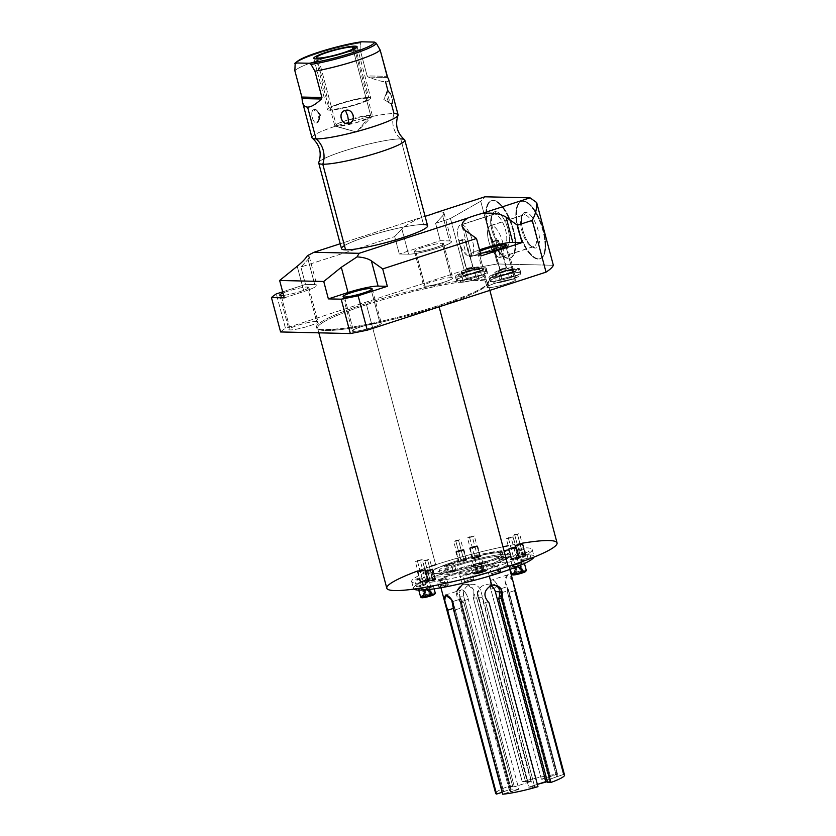 <?xml version="1.0" encoding="UTF-8"?>
<svg xmlns="http://www.w3.org/2000/svg" width="836" height="836" viewBox="0 0 836 836"><rect width="100%" height="100%" fill="white"/><g stroke="black" fill="none" stroke-linecap="round" stroke-linejoin="round"><path stroke-width="0.63" stroke-dasharray="4.18 3.13" d="M425.096 216.305A23.377 2.926 165.1 0 1 422.65 216.994L340.21 243.757L422.65 216.994A23.377 2.926 -14.9 0 0 425.096 216.305M344.453 245.606A44.548 5.57 165.1 0 1 383.128 231.823A44.548 5.57 165.1 0 1 423.538 224.56L400.747 138.922A44.548 5.57 -14.9 0 0 351.684 148.609A44.548 5.57 -14.9 0 0 318.725 163.03M553.348 265.273L497.43 263.977L480.731 201.236L484.901 196.794L480.731 201.236L450.458 218.489L464.231 270.258L285.463 328.276L276.319 293.906L285.463 328.276L464.231 270.258A142.548 17.838 165.1 0 1 497.43 263.977L480.731 201.236L450.458 218.489L464.231 270.258A142.548 17.838 165.1 0 1 497.43 263.977L553.348 265.273M508.79 258.199A30.148 11.819 -108 0 0 513.503 229.576A30.148 11.819 -108 0 0 493.407 200.389A30.148 11.819 -108 0 0 488.694 229.012A30.148 11.819 -108 0 0 508.79 258.199L508.163 258.397A30.148 11.819 72 0 1 488.067 229.21A30.148 11.819 72 0 1 492.78 200.588A30.148 11.819 72 0 1 512.876 229.775A30.148 11.819 72 0 1 508.163 258.397A30.148 11.819 -108 0 0 509.782 258.167A30.148 11.819 -108 0 0 512.322 227.81A30.148 11.819 -108 0 0 492.78 200.588L493.407 200.389A30.148 11.819 72 0 1 512.949 227.611A30.148 11.819 72 0 1 510.399 257.969A30.148 11.819 72 0 1 508.79 258.199A30.148 11.819 72 0 1 489.248 230.976A30.148 11.819 72 0 1 491.787 200.619A30.148 11.819 72 0 1 493.407 200.389L492.78 200.588A30.148 11.819 -108 0 0 491.171 200.818A30.148 11.819 -108 0 0 488.621 231.175A30.148 11.819 -108 0 0 508.163 258.397L508.79 258.199M538.75 258.888A30.148 11.819 -108 0 0 543.463 230.266A30.148 11.819 -108 0 0 523.367 201.079A30.148 11.819 -108 0 0 518.665 229.691A30.148 11.819 -108 0 0 538.75 258.888L538.133 259.087A30.148 11.819 72 0 1 518.038 229.9A30.148 11.819 72 0 1 522.751 201.277A30.148 11.819 72 0 1 542.846 230.464A30.148 11.819 72 0 1 538.133 259.087A30.148 11.819 -108 0 0 539.742 258.857A30.148 11.819 -108 0 0 542.292 228.5A30.148 11.819 -108 0 0 522.751 201.277L523.367 201.079A30.148 11.819 72 0 1 542.909 228.301A30.148 11.819 72 0 1 540.37 258.658A30.148 11.819 72 0 1 538.75 258.888A30.148 11.819 72 0 1 519.208 231.666A30.148 11.819 72 0 1 521.758 201.309A30.148 11.819 72 0 1 523.367 201.079L522.751 201.277A30.148 11.819 -108 0 0 521.131 201.507A30.148 11.819 -108 0 0 518.592 231.865A30.148 11.819 -108 0 0 538.133 259.087L538.75 258.888M435.598 223.316L450.458 218.489L435.598 223.316L442.756 215.688L449.465 240.914L440.227 240.705L435.598 223.316L440.227 240.705L399.315 253.987L440.227 240.705L449.465 240.914A23.377 2.926 165.1 0 1 451.597 241.552A23.377 2.926 165.1 0 1 434.302 249.118A23.377 2.926 165.1 0 1 408.553 254.196A23.377 2.926 -14.9 0 0 438.628 247.78A23.377 2.926 -14.9 0 0 449.465 240.914L442.756 215.688L435.598 223.316M282.672 291.837L305.516 284.428L300.887 267.029L394.686 236.588L399.315 253.987L408.553 254.196L401.844 228.97C405.753 225.177 412.691 221.185 422.65 216.994C412.691 221.185 405.753 225.177 401.844 228.97L394.686 236.588L399.315 253.987L408.553 254.196L401.844 228.97L394.686 236.588L300.887 267.029L308.045 259.411L314.754 284.637L305.516 284.428L282.672 291.837M280.593 331.955A142.548 17.838 165.1 0 1 285.463 328.276A142.548 17.838 165.1 0 0 280.593 331.955M386.796 588.21A88.093 11.025 165.1 0 1 435.681 564.728L366.502 304.712A88.093 11.025 -14.9 0 0 317.607 328.193A88.093 11.025 -14.9 0 0 438.984 306.373L438.984 306.373A88.093 11.025 -14.9 0 0 487.869 282.892A88.093 11.025 -14.9 0 0 366.502 304.712L435.681 564.728A88.093 11.025 165.1 0 1 557.058 542.909M365.792 303.677A89.159 11.161 -14.9 0 0 324.452 329.844A89.159 11.161 -14.9 0 0 439.151 305.359A89.159 11.161 -14.9 0 0 480.491 279.193A89.159 11.161 -14.9 0 0 365.792 303.677L366.502 304.712A88.093 11.025 -14.9 0 0 317.607 328.193A88.093 11.025 -14.9 0 0 438.984 306.373L439.151 305.359A89.159 11.161 165.1 0 1 324.452 329.844A89.159 11.161 165.1 0 1 365.792 303.677A89.159 11.161 165.1 0 1 480.491 279.193A89.159 11.161 165.1 0 1 439.151 305.359L438.984 306.373A88.093 11.025 -14.9 0 0 487.869 282.892A88.093 11.025 -14.9 0 0 366.502 304.712L365.792 303.677M379.941 322.832A15.038 1.881 -14.9 0 0 360.598 326.96A15.038 1.881 -14.9 0 0 353.618 331.38A15.038 1.881 -14.9 0 0 372.971 327.252A15.038 1.881 -14.9 0 0 379.941 322.832L371.174 289.904L379.941 322.832A15.038 1.881 165.1 0 1 381.31 323.239A15.038 1.881 165.1 0 1 370.191 328.109A15.038 1.881 165.1 0 1 353.618 331.38A15.038 1.881 165.1 0 1 352.249 330.972A15.038 1.881 165.1 0 1 363.378 326.103A15.038 1.881 165.1 0 1 379.941 322.832M316.604 321.379A15.038 1.881 -14.9 0 0 297.261 325.507A15.038 1.881 -14.9 0 0 290.291 329.917A15.038 1.881 -14.9 0 0 309.633 325.789A15.038 1.881 -14.9 0 0 316.604 321.379L307.46 287.009A15.038 1.881 -14.9 0 0 282.976 293.018A15.038 1.881 165.1 0 1 307.46 287.009L316.604 321.379A15.038 1.881 165.1 0 1 317.983 321.787A15.038 1.881 165.1 0 1 306.854 326.646A15.038 1.881 165.1 0 1 290.291 329.917A15.038 1.881 165.1 0 1 288.911 329.52A15.038 1.881 165.1 0 1 300.04 324.65A15.038 1.881 165.1 0 1 316.604 321.379M514.652 279.12A15.038 1.881 -14.9 0 0 495.299 283.247A15.038 1.881 -14.9 0 0 488.328 287.657A15.038 1.881 -14.9 0 0 507.682 283.529A15.038 1.881 -14.9 0 0 514.652 279.12L505.885 246.181L514.652 279.12A15.038 1.881 165.1 0 1 516.021 279.517A15.038 1.881 165.1 0 1 504.892 284.386A15.038 1.881 165.1 0 1 488.328 287.657A15.038 1.881 165.1 0 1 486.96 287.25A15.038 1.881 165.1 0 1 498.089 282.39A15.038 1.881 165.1 0 1 514.652 279.12M451.315 277.656A15.038 1.881 -14.9 0 0 431.972 281.784A15.038 1.881 -14.9 0 0 424.991 286.205A15.038 1.881 -14.9 0 0 444.344 282.077A15.038 1.881 -14.9 0 0 451.315 277.656L442.171 243.286A15.038 1.881 -14.9 0 0 425.608 246.557A15.038 1.881 -14.9 0 0 414.478 251.427A15.038 1.881 -14.9 0 0 415.847 251.824L424.991 286.205A15.038 1.881 165.1 0 1 423.622 285.797A15.038 1.881 165.1 0 1 434.751 280.927A15.038 1.881 165.1 0 1 451.315 277.656A15.038 1.881 165.1 0 1 452.684 278.064A15.038 1.881 165.1 0 1 441.565 282.934A15.038 1.881 165.1 0 1 424.991 286.205L415.847 251.824A15.038 1.881 -14.9 0 0 432.411 248.564A15.038 1.881 -14.9 0 0 443.54 243.694A15.038 1.881 -14.9 0 0 442.171 243.286L451.315 277.656M519.365 272.411A15.999 2.006 -14.9 0 0 498.778 276.8A15.999 2.006 -14.9 0 0 491.369 281.492A15.999 2.006 -14.9 0 0 511.945 277.103A15.999 2.006 -14.9 0 0 519.365 272.411L518.33 268.513A15.999 2.006 -14.9 0 0 497.744 272.902A15.999 2.006 -14.9 0 0 490.324 277.604A15.999 2.006 -14.9 0 0 510.911 273.205A15.999 2.006 -14.9 0 0 518.33 268.513A15.999 2.006 -14.9 0 0 500.712 271.993A15.999 2.006 -14.9 0 0 488.872 277.176A15.999 2.006 -14.9 0 0 490.324 277.604L491.369 281.492A15.999 2.006 165.1 0 1 489.906 281.063A15.999 2.006 165.1 0 1 501.746 275.89A15.999 2.006 165.1 0 1 519.365 272.411A15.999 2.006 165.1 0 1 520.828 272.839A15.999 2.006 165.1 0 1 508.988 278.022A15.999 2.006 165.1 0 1 491.369 281.492L490.324 277.604A15.999 2.006 -14.9 0 0 507.954 274.124A15.999 2.006 -14.9 0 0 519.793 268.941A15.999 2.006 -14.9 0 0 518.33 268.513L519.365 272.411M485.82 271.637A15.999 2.006 -14.9 0 0 465.234 276.026A15.999 2.006 -14.9 0 0 457.825 280.729A15.999 2.006 -14.9 0 0 478.401 276.329A15.999 2.006 -14.9 0 0 485.82 271.637L484.786 267.739A15.999 2.006 -14.9 0 0 464.199 272.139A15.999 2.006 -14.9 0 0 456.78 276.831A15.999 2.006 -14.9 0 0 477.366 272.442A15.999 2.006 -14.9 0 0 484.786 267.739A15.999 2.006 -14.9 0 0 467.157 271.219A15.999 2.006 -14.9 0 0 455.327 276.402A15.999 2.006 -14.9 0 0 456.78 276.831L457.825 280.729A15.999 2.006 165.1 0 1 456.362 280.29A15.999 2.006 165.1 0 1 468.202 275.117A15.999 2.006 165.1 0 1 485.82 271.637A15.999 2.006 165.1 0 1 487.284 272.066A15.999 2.006 165.1 0 1 475.444 277.249A15.999 2.006 165.1 0 1 457.825 280.729L456.78 276.831A15.999 2.006 -14.9 0 0 474.409 273.351A15.999 2.006 -14.9 0 0 486.249 268.168A15.999 2.006 -14.9 0 0 484.786 267.739L485.82 271.637M344.474 297.01L353.618 331.38L344.474 297.01M281.136 295.547L290.291 329.917L281.136 295.547M283.613 295.39A15.038 1.881 -14.9 0 0 299.821 291.639A15.038 1.881 -14.9 0 0 308.829 287.406A15.038 1.881 -14.9 0 0 307.46 287.009A15.038 1.881 165.1 0 1 302.423 290.771A15.038 1.881 165.1 0 1 283.613 295.39M479.906 251.26A15.038 1.881 -14.9 0 0 477.816 252.88A15.038 1.881 -14.9 0 0 479.185 253.287L488.328 287.657L479.185 253.287A15.038 1.881 -14.9 0 0 480.428 253.245A15.038 1.881 165.1 0 1 479.185 253.287A15.038 1.881 165.1 0 1 479.906 251.26M479.53 249.88A23.377 2.926 -14.9 0 0 471.891 255.649L481.128 255.868L471.891 255.649A23.377 2.926 165.1 0 1 469.759 255.022A23.377 2.926 165.1 0 1 479.53 249.88M284.271 297.877L303.917 291.503A23.377 2.926 -14.9 0 0 314.754 284.637A23.377 2.926 165.1 0 1 316.896 285.264A23.377 2.926 165.1 0 1 303.917 291.503L297.208 266.266L303.917 291.503L284.271 297.877M415.847 251.824A15.038 1.881 165.1 0 1 422.817 247.414A15.038 1.881 165.1 0 1 442.171 243.286A15.038 1.881 165.1 0 1 435.201 247.696A15.038 1.881 165.1 0 1 415.847 251.824M465.182 230.422L471.891 255.649L465.182 230.422M307.314 255.743L309.32 256.798L308.045 259.411L314.754 284.637L305.516 284.428L300.887 267.029L308.045 259.411C309.999 257.258 309.748 256.035 307.314 255.743M436.016 212.657C440.823 211.644 443.498 211.78 444.02 213.055L442.756 215.688C445.651 212.229 443.404 211.215 436.016 212.657M496.344 275.65A9.123 1.139 165.1 0 1 500.576 272.975A9.123 1.139 165.1 0 1 512.311 270.467A9.123 1.139 165.1 0 1 508.079 273.142A9.123 1.139 165.1 0 1 496.344 275.65A9.123 1.139 165.1 0 1 495.518 275.399A9.123 1.139 165.1 0 1 502.269 272.452A9.123 1.139 165.1 0 1 512.311 270.467L511.59 267.729A9.123 1.139 -14.9 0 0 499.844 270.237A9.123 1.139 -14.9 0 0 495.623 272.912A9.123 1.139 -14.9 0 0 507.358 270.415A9.123 1.139 -14.9 0 0 511.59 267.729A9.123 1.139 -14.9 0 0 501.537 269.714A9.123 1.139 -14.9 0 0 494.787 272.672A9.123 1.139 -14.9 0 0 495.623 272.912L496.344 275.65L495.623 272.912A9.123 1.139 -14.9 0 0 505.665 270.927A9.123 1.139 -14.9 0 0 512.416 267.98A9.123 1.139 -14.9 0 0 511.59 267.729L512.311 270.467A9.123 1.139 165.1 0 1 513.147 270.707A9.123 1.139 165.1 0 1 506.397 273.665A9.123 1.139 165.1 0 1 496.344 275.65M498.987 271.825A5.277 0.658 165.1 0 1 501.433 270.279A5.277 0.658 165.1 0 1 508.215 268.826A5.277 0.658 165.1 0 1 505.77 270.373A5.277 0.658 165.1 0 1 498.987 271.825A5.277 0.658 165.1 0 1 498.528 271.585A5.277 0.658 165.1 0 1 502.729 269.882A5.277 0.658 165.1 0 1 508.215 268.826L506.208 267.625L503.22 256.412L500.388 257.436L495.832 240.329L492.697 241.792L498.402 240.392L495.832 240.329L492.373 241.698L499.771 269.516L506.522 267.719L500.095 269.61L492.697 241.792L498.402 240.392L506.208 267.625L499.782 269.453L498.987 271.825L500.095 269.61L506.208 267.625L508.215 268.826A5.277 0.658 165.1 0 1 508.633 268.899A5.277 0.658 165.1 0 1 505.111 270.582A5.277 0.658 165.1 0 1 498.987 271.825M502.52 255.847L503.22 256.412L498.402 240.392L495.832 240.329L500.388 257.436A16.678 6.542 72 0 1 499.897 257.467A16.678 6.542 72 0 1 488.778 241.322A16.678 6.542 72 0 1 491.39 225.49A16.678 6.542 72 0 1 501.339 237.957A16.678 6.542 72 0 1 502.52 255.847A16.678 6.542 -108 0 0 501.339 237.957A16.678 6.542 -108 0 0 491.39 225.49L524.444 214.758A16.678 6.542 72 0 1 535.249 229.816A16.678 6.542 72 0 1 533.838 246.61A16.678 6.542 72 0 1 532.95 246.745L499.897 257.467A16.678 6.542 -108 0 0 500.388 257.436L503.22 256.412M462.799 274.877A9.123 1.139 165.1 0 1 467.031 272.202A9.123 1.139 165.1 0 1 478.767 269.694A9.123 1.139 165.1 0 1 474.534 272.369A9.123 1.139 165.1 0 1 462.799 274.877A9.123 1.139 165.1 0 1 461.974 274.636A9.123 1.139 165.1 0 1 468.724 271.679A9.123 1.139 165.1 0 1 478.767 269.694L478.046 266.966A9.123 1.139 -14.9 0 0 466.3 269.464A9.123 1.139 -14.9 0 0 462.078 272.139A9.123 1.139 -14.9 0 0 473.813 269.641A9.123 1.139 -14.9 0 0 478.046 266.966A9.123 1.139 -14.9 0 0 467.993 268.941A9.123 1.139 -14.9 0 0 461.242 271.899A9.123 1.139 -14.9 0 0 462.078 272.139L462.799 274.877L462.078 272.139A9.123 1.139 -14.9 0 0 472.121 270.164A9.123 1.139 -14.9 0 0 478.871 267.206A9.123 1.139 -14.9 0 0 478.046 266.966L478.767 269.694A9.123 1.139 165.1 0 1 479.603 269.944A9.123 1.139 165.1 0 1 472.852 272.891A9.123 1.139 165.1 0 1 462.799 274.877M465.443 271.052A5.277 0.658 165.1 0 1 467.888 269.505A5.277 0.658 165.1 0 1 474.67 268.053A5.277 0.658 165.1 0 1 472.225 269.6A5.277 0.658 165.1 0 1 465.443 271.052L466.227 268.743L472.664 266.851L469.675 255.638L466.404 255.011L462.287 239.556L459.152 241.019L464.858 239.618L462.287 239.556L458.828 240.925L466.551 268.837L459.152 241.019L464.858 239.618L472.977 266.945L466.551 268.837L472.664 266.851L474.67 268.053A5.277 0.658 165.1 0 1 475.088 268.126A5.277 0.658 165.1 0 1 471.567 269.809A5.277 0.658 165.1 0 1 465.443 271.052A5.277 0.658 165.1 0 1 464.983 270.822A5.277 0.658 165.1 0 1 469.184 269.108A5.277 0.658 165.1 0 1 474.67 268.053L472.664 266.851L466.237 268.68L465.443 271.052M469.414 256.725L469.675 255.638L469.414 256.725L464.858 239.618L462.287 239.556L466.404 255.011A16.678 6.542 72 0 1 458.013 236.954A16.678 6.542 72 0 1 461.42 224.8A16.678 6.542 72 0 1 472.539 240.946A16.678 6.542 72 0 1 469.926 256.777A16.678 6.542 72 0 1 469.414 256.725A16.678 6.542 -108 0 0 469.926 256.777A16.678 6.542 -108 0 0 470.825 256.652A16.678 6.542 -108 0 0 472.225 239.859A16.678 6.542 -108 0 0 461.42 224.8L494.473 214.068A16.678 6.542 72 0 1 505.278 229.127A16.678 6.542 72 0 1 503.878 245.92A16.678 6.542 72 0 1 502.979 246.056L469.926 256.777L502.979 246.056A16.678 6.542 -108 0 0 505.592 230.224A16.678 6.542 -108 0 0 494.473 214.068L495.706 211.592A18.674 7.325 72 0 1 508.152 229.67A18.674 7.325 72 0 1 505.237 247.393L502.979 246.056A16.678 6.542 72 0 1 492.174 230.997A16.678 6.542 72 0 1 493.574 214.194A16.678 6.542 72 0 1 494.473 214.068L461.42 224.8A16.678 6.542 -108 0 0 460.521 224.926A16.678 6.542 -108 0 0 458.212 238.02A16.678 6.542 -108 0 0 466.404 255.011L469.675 255.638M495.706 211.592A18.674 7.325 -108 0 0 492.791 229.315A18.674 7.325 -108 0 0 505.237 247.393A18.674 7.325 -108 0 0 508.152 229.67A18.674 7.325 -108 0 0 495.706 211.592L494.473 214.068A16.678 6.542 -108 0 0 491.422 216.566A16.678 6.542 -108 0 0 492.508 232.084A16.678 6.542 -108 0 0 500.733 245.272A16.678 6.542 -108 0 0 502.979 246.056L505.237 247.393A18.674 7.325 72 0 1 502.718 246.526A18.674 7.325 72 0 1 493.512 231.75A18.674 7.325 72 0 1 492.289 214.392A18.674 7.325 72 0 1 495.706 211.592M524.444 214.758L525.677 212.281A18.674 7.325 72 0 1 538.123 230.36A18.674 7.325 72 0 1 535.207 248.083L532.95 246.745A16.678 6.542 -108 0 0 535.552 230.914A16.678 6.542 -108 0 0 524.444 214.758L491.39 225.49A16.678 6.542 -108 0 0 490.492 225.615A16.678 6.542 -108 0 0 489.081 242.409A16.678 6.542 -108 0 0 499.897 257.467L532.95 246.745A16.678 6.542 72 0 1 522.134 231.687A16.678 6.542 72 0 1 523.545 214.883A16.678 6.542 72 0 1 524.444 214.758A16.678 6.542 -108 0 0 521.382 217.255A16.678 6.542 -108 0 0 522.479 232.774A16.678 6.542 -108 0 0 530.703 245.962A16.678 6.542 -108 0 0 532.95 246.745L535.207 248.083A18.674 7.325 -108 0 0 538.123 230.36A18.674 7.325 -108 0 0 525.677 212.281A18.674 7.325 -108 0 0 522.761 230.004A18.674 7.325 -108 0 0 535.207 248.083A18.674 7.325 72 0 1 532.689 247.216A18.674 7.325 72 0 1 523.472 232.439A18.674 7.325 72 0 1 522.26 215.082A18.674 7.325 72 0 1 525.677 212.281L524.444 214.758M341.506 248.658A44.548 5.57 165.1 0 1 374.476 234.247A44.548 5.57 165.1 0 1 423.538 224.56A44.548 5.57 165.1 0 1 427.604 225.751M312.309 138.149A44.548 5.57 165.1 0 1 343.011 123.853A44.548 5.57 165.1 0 1 394.007 113.591A22.238 20.263 91.3 0 0 400.747 138.922A44.548 5.57 -14.9 0 0 353.649 148.035A44.548 5.57 -14.9 0 0 318.777 162.477M390.537 93.789L392.512 100.487L391.467 104.051C387.925 104.761 384.09 90.497 388.019 91.061C390.736 90.633 394.55 104.897 391.467 104.051L394.007 113.591A44.548 5.57 165.1 0 1 398.082 114.793M388.719 79.608C389.053 81.113 387.998 81.844 385.553 81.803C382.01 81.677 376.273 80.099 368.321 77.058L367.098 75.877L360.097 49.575A44.548 5.57 -14.9 0 0 294.857 70.746A44.548 5.57 165.1 0 1 360.097 49.575L367.098 75.877L387.162 76.348L367.098 75.877L368.321 77.058C376.273 80.099 382.01 81.677 385.553 81.803L388.019 91.061L383.818 99.484L388.019 91.061L386.713 92.242L383.818 99.484L391.467 104.051L383.818 99.484L390.516 103.706L386.713 92.242M311.985 137.7A44.548 5.57 165.1 0 1 344.944 123.279A44.548 5.57 165.1 0 1 394.007 113.591A22.238 20.263 -88.7 0 0 400.747 138.922L423.538 224.56M313.678 109.673C318.37 107.008 322.153 121.126 317.137 122.662C313.207 125.201 309.435 111.083 313.678 109.673L317.722 111.355L319.133 120.05L317.137 122.662L320.784 115.263L313.678 109.673L320.784 115.263L317.137 122.662C313.03 124.804 309.498 111.522 313.678 109.673M404.499 139.664A44.548 5.57 -14.9 0 0 400.747 138.922M361.716 41.8L360.379 42.887L360.097 49.575L360.379 42.887L361.716 41.8M387.653 77.508L368.321 77.058L387.653 77.508C389.66 80.413 388.97 81.844 385.553 81.803M295.15 64.058A41.988 5.256 165.1 0 1 318.443 53.253A41.988 5.256 165.1 0 1 360.379 42.887A41.988 5.256 -14.9 0 0 318.443 53.253A41.988 5.256 -14.9 0 0 295.15 64.058M335.351 126.246L336.574 126.393A19.458 2.435 165.1 0 1 334.797 125.87A19.458 2.435 165.1 0 1 349.197 119.569A19.458 2.435 165.1 0 1 370.63 115.337L352.938 48.864L370.63 115.337L347.295 120.144L337.023 124.01L335.351 126.246L356.585 132.078L336.574 126.393L356.052 122.725L372.114 116.465L370.63 115.337L356.585 132.078L370.63 115.337A19.458 2.435 165.1 0 1 372.407 115.859A19.458 2.435 165.1 0 1 358.007 122.16A19.458 2.435 165.1 0 1 336.574 126.393L318.391 58.06L336.574 126.393L356.585 132.078L372.114 116.465M391.467 104.051L390.516 103.706M446.267 564.969A62.366 7.806 -14.9 0 0 411.657 581.595A62.366 7.806 -14.9 0 0 497.587 566.15L498.465 569.452L497.587 566.15A62.366 7.806 -14.9 0 0 532.198 549.524A62.366 7.806 -14.9 0 0 446.267 564.969L448.086 571.803L446.267 564.969A62.366 7.806 165.1 0 1 526.492 547.852A62.366 7.806 165.1 0 1 497.587 566.15A62.366 7.806 165.1 0 1 417.352 583.267A62.366 7.806 165.1 0 1 446.267 564.969M413.945 589.077A62.366 7.806 165.1 0 1 413.475 588.429A62.366 7.806 165.1 0 1 448.086 571.803A62.366 7.806 -14.9 0 0 413.945 589.077M533.922 557.152A62.366 7.806 -14.9 0 0 448.086 571.803A62.366 7.806 165.1 0 1 534.016 556.358A62.366 7.806 165.1 0 1 533.922 557.152M488.402 572.733A35.634 4.462 165.1 0 1 442.557 582.514A35.634 4.462 165.1 0 1 459.079 572.054A35.634 4.462 165.1 0 1 504.923 562.273A35.634 4.462 165.1 0 1 488.402 572.733L489.311 576.119L488.402 572.733A35.634 4.462 -14.9 0 0 508.183 563.224A35.634 4.462 -14.9 0 0 459.079 572.054A35.634 4.462 -14.9 0 0 439.308 581.553A35.634 4.462 -14.9 0 0 488.402 572.733M441.648 586.015A4.849 0.606 165.1 0 1 447.887 584.688A4.849 0.606 165.1 0 1 445.64 586.109A4.849 0.606 165.1 0 1 439.402 587.436A4.849 0.606 165.1 0 1 441.648 586.015A4.849 0.606 165.1 0 1 448.326 584.813A4.849 0.606 165.1 0 1 445.64 586.109L443.822 579.275A4.849 0.606 -14.9 0 0 446.508 577.979A4.849 0.606 -14.9 0 0 439.83 579.181L441.648 586.015L439.83 579.181A4.849 0.606 -14.9 0 0 437.144 580.477A4.849 0.606 -14.9 0 0 443.822 579.275L445.64 586.109A4.849 0.606 165.1 0 1 438.963 587.3A4.849 0.606 165.1 0 1 441.648 586.015M467.324 580.539A4.849 0.606 165.1 0 1 473.552 579.202A4.849 0.606 165.1 0 1 471.305 580.623A4.849 0.606 165.1 0 1 465.077 581.96A4.849 0.606 165.1 0 1 467.324 580.539A4.849 0.606 165.1 0 1 474.002 579.338A4.849 0.606 165.1 0 1 471.305 580.623L469.487 573.789A4.849 0.606 -14.9 0 0 472.183 572.503A4.849 0.606 -14.9 0 0 465.506 573.705L467.324 580.539L465.506 573.705A4.849 0.606 -14.9 0 0 462.81 574.99A4.849 0.606 -14.9 0 0 469.487 573.789L471.305 580.623A4.849 0.606 165.1 0 1 464.628 581.825A4.849 0.606 165.1 0 1 467.324 580.539M494.18 572.859A4.849 0.606 165.1 0 1 500.419 571.531A4.849 0.606 165.1 0 1 498.172 572.953A4.849 0.606 165.1 0 1 491.934 574.28A4.849 0.606 165.1 0 1 494.18 572.859A4.849 0.606 165.1 0 1 500.858 571.657A4.849 0.606 165.1 0 1 498.172 572.953L496.354 566.118A4.849 0.606 -14.9 0 0 499.04 564.833A4.849 0.606 -14.9 0 0 492.362 566.024L494.18 572.859L492.362 566.024A4.849 0.606 -14.9 0 0 489.677 567.32A4.849 0.606 -14.9 0 0 496.354 566.118L498.172 572.953A4.849 0.606 165.1 0 1 491.495 574.154A4.849 0.606 165.1 0 1 494.18 572.859M519.459 556.86A4.849 0.606 165.1 0 1 525.698 555.532A4.849 0.606 165.1 0 1 523.451 556.954A4.849 0.606 165.1 0 1 517.212 558.281A4.849 0.606 165.1 0 1 519.459 556.86A4.849 0.606 165.1 0 1 526.137 555.658A4.849 0.606 165.1 0 1 523.451 556.954L521.633 550.119A4.849 0.606 -14.9 0 0 524.318 548.824A4.849 0.606 -14.9 0 0 517.641 550.025L519.459 556.86L517.641 550.025A4.849 0.606 -14.9 0 0 514.955 551.321A4.849 0.606 -14.9 0 0 521.633 550.119L523.451 556.954A4.849 0.606 165.1 0 1 516.773 558.155A4.849 0.606 165.1 0 1 519.459 556.86M524.287 559.19A4.849 0.606 165.1 0 1 530.515 557.863A4.849 0.606 165.1 0 1 528.268 559.284A4.849 0.606 165.1 0 1 522.04 560.622A4.849 0.606 165.1 0 1 524.287 559.19A4.849 0.606 165.1 0 1 530.965 557.999A4.849 0.606 165.1 0 1 528.268 559.284L526.45 552.45A4.849 0.606 -14.9 0 0 529.146 551.164A4.849 0.606 -14.9 0 0 522.469 552.366L524.287 559.19L522.469 552.366A4.849 0.606 -14.9 0 0 519.773 553.651A4.849 0.606 -14.9 0 0 526.45 552.45L528.268 559.284A4.849 0.606 165.1 0 1 521.591 560.486A4.849 0.606 165.1 0 1 524.287 559.19M501.851 558.678A4.849 0.606 165.1 0 1 508.089 557.351A4.849 0.606 165.1 0 1 505.843 558.772A4.849 0.606 165.1 0 1 499.604 560.099A4.849 0.606 165.1 0 1 501.851 558.678A4.849 0.606 165.1 0 1 508.528 557.476A4.849 0.606 165.1 0 1 505.843 558.772L504.024 551.938A4.849 0.606 -14.9 0 0 506.71 550.642A4.849 0.606 -14.9 0 0 500.032 551.844L501.851 558.678L500.032 551.844A4.849 0.606 -14.9 0 0 497.347 553.139A4.849 0.606 -14.9 0 0 504.024 551.938L505.843 558.772A4.849 0.606 165.1 0 1 499.165 559.974A4.849 0.606 165.1 0 1 501.851 558.678M449.319 571.834A4.849 0.606 165.1 0 1 455.557 570.497A4.849 0.606 165.1 0 1 453.311 571.918A4.849 0.606 165.1 0 1 447.072 573.256A4.849 0.606 165.1 0 1 449.319 571.834A4.849 0.606 165.1 0 1 455.996 570.633A4.849 0.606 165.1 0 1 453.311 571.918L451.492 565.084A4.849 0.606 -14.9 0 0 454.178 563.798A4.849 0.606 -14.9 0 0 447.5 565L449.319 571.834L447.5 565A4.849 0.606 -14.9 0 0 444.815 566.285A4.849 0.606 -14.9 0 0 451.492 565.084L453.311 571.918A4.849 0.606 165.1 0 1 446.633 573.12A4.849 0.606 165.1 0 1 449.319 571.834M428.471 579.641A4.849 0.606 165.1 0 1 434.699 578.313A4.849 0.606 165.1 0 1 432.452 579.735A4.849 0.606 165.1 0 1 426.224 581.062A4.849 0.606 165.1 0 1 428.471 579.641A4.849 0.606 165.1 0 1 435.148 578.439A4.849 0.606 165.1 0 1 432.452 579.735L430.634 572.9A4.849 0.606 -14.9 0 0 433.33 571.605A4.849 0.606 -14.9 0 0 426.653 572.806L428.471 579.641L426.653 572.806A4.849 0.606 -14.9 0 0 423.956 574.102A4.849 0.606 -14.9 0 0 430.634 572.9L432.452 579.735A4.849 0.606 165.1 0 1 425.775 580.936A4.849 0.606 165.1 0 1 428.471 579.641M419.212 585.493A4.849 0.606 165.1 0 1 425.451 584.165A4.849 0.606 165.1 0 1 423.204 585.587A4.849 0.606 165.1 0 1 416.965 586.924A4.849 0.606 165.1 0 1 419.212 585.493A4.849 0.606 165.1 0 1 425.89 584.301A4.849 0.606 165.1 0 1 423.204 585.587L421.386 578.752A4.849 0.606 -14.9 0 0 424.071 577.467A4.849 0.606 -14.9 0 0 417.394 578.669L419.212 585.493L417.394 578.669A4.849 0.606 -14.9 0 0 414.708 579.954A4.849 0.606 -14.9 0 0 421.386 578.752L423.204 585.587A4.849 0.606 165.1 0 1 416.527 586.788A4.849 0.606 165.1 0 1 419.212 585.493M420.623 597.071A7.587 0.951 165.1 0 1 424.834 595.044L422.911 587.802A7.587 0.951 -14.9 0 0 418.7 589.829A7.587 0.951 -14.9 0 0 429.161 587.948L429.558 589.443L429.161 587.948A7.587 0.951 -14.9 0 0 433.372 585.921A7.587 0.951 -14.9 0 0 422.911 587.802A7.587 0.951 165.1 0 1 432.672 585.722A7.587 0.951 165.1 0 1 429.161 587.948A7.587 0.951 165.1 0 1 419.39 590.028A7.587 0.951 165.1 0 1 422.911 587.802L424.834 595.044A7.587 0.951 165.1 0 1 435.295 593.163M511.622 574.29A7.587 0.951 165.1 0 1 515.833 572.263L513.9 565.021A7.587 0.951 -14.9 0 0 509.688 567.048A7.587 0.951 -14.9 0 0 520.149 565.167L520.149 565.167A7.587 0.951 -14.9 0 0 524.36 563.15A7.587 0.951 -14.9 0 0 513.9 565.021A7.587 0.951 165.1 0 1 523.67 562.942A7.587 0.951 165.1 0 1 520.149 565.167A7.587 0.951 165.1 0 1 510.388 567.257A7.587 0.951 165.1 0 1 513.9 565.021L515.833 572.263A7.587 0.951 165.1 0 1 526.283 570.382M475.047 564.133A7.587 0.951 165.1 0 1 484.817 562.043A7.587 0.951 165.1 0 1 481.296 564.279A7.587 0.951 165.1 0 1 471.535 566.359A7.587 0.951 165.1 0 1 475.047 564.133L476.98 571.375A7.587 0.951 165.1 0 1 487.43 569.494A7.587 0.951 165.1 0 1 483.218 571.51L481.296 564.279A7.587 0.951 -14.9 0 0 485.507 562.252A7.587 0.951 -14.9 0 0 475.047 564.133A7.587 0.951 -14.9 0 0 470.835 566.16A7.587 0.951 -14.9 0 0 481.296 564.279L483.218 571.51A7.587 0.951 165.1 0 1 472.768 573.392A7.587 0.951 165.1 0 1 476.98 571.375L475.047 564.133M495.675 793.395A35.634 4.462 165.1 0 1 509.281 786.007L460.375 602.181C454.659 595.263 455.338 589.38 462.402 584.521L459.079 572.054L462.402 584.521C469.393 581.825 477.45 590.843 473.343 597.97L522.26 781.796L531.497 781.284L514.349 786.854L510.535 786.76L512.625 786.08L509.281 786.007A35.634 4.462 -14.9 0 0 496.114 792.371M514.746 590.582L507.63 592.881A9.802 3.846 -108 0 0 506.982 586.757L498.873 589.39A9.802 3.846 -108 0 0 491.819 579.975A9.802 3.846 -108 0 0 490.816 589.213L498.914 586.579A9.802 3.846 -108 0 0 501.537 592.745L508.654 590.435L505.038 581.114L507.703 574.823L512.186 580.079L514.746 590.582L507.63 592.881A9.802 3.846 -108 0 0 506.982 586.757L498.873 589.39L549.419 779.361L541.362 779.183L557.56 774.261A35.634 4.462 -14.9 0 0 522.26 781.796A35.634 4.462 165.1 0 1 557.56 774.261L508.654 590.435C504.275 583.277 503.941 578.084 507.64 574.844C510.88 573.141 514.119 585.106 514.746 590.582L563.663 774.397L549.419 779.361L541.362 779.183L490.816 589.213A9.802 3.846 72 0 1 492.341 579.902A9.802 3.846 72 0 1 498.873 589.39L549.419 779.361L563.663 774.397A35.634 4.462 165.1 0 1 564.551 775.066M502.143 792.246L510.796 789.1L518.863 789.278L502.655 794.2L509.772 791.891L460.866 608.065L453.749 610.374L460.866 608.065L509.772 791.891L510.754 791.911L460.208 601.941A9.802 3.846 72 0 1 460.866 608.065A9.802 3.846 72 0 0 460.208 601.941L510.754 791.911L518.863 789.278L468.317 599.308A9.802 3.846 -108 0 0 461.785 589.819A9.802 3.846 -108 0 0 460.249 599.13L510.796 789.1L518.863 789.278L468.317 599.308L460.208 601.941L468.317 599.308A9.802 3.846 72 0 0 461.263 589.892A9.802 3.846 72 0 0 460.249 599.13L510.796 789.1L502.143 792.246M537.966 786.666L528.718 787.178L537.36 784.377L528.718 787.178L537.966 786.666M547.402 781.65L549.68 781.702L547.59 782.381L549.68 781.702L499.134 591.731L549.68 781.702L547.402 781.65M522.082 543.222A88.093 11.025 -14.9 0 0 508.194 545.751M502.958 546.828A88.093 11.025 -14.9 0 0 435.681 564.728M431.47 566.108A88.093 11.025 -14.9 0 0 424.709 568.428M424.563 568.48A88.093 11.025 -14.9 0 0 417.833 570.904M462.402 584.521L465.14 584.124L473.009 588.711L473.343 597.97L476.687 598.043A9.802 8.935 91.3 0 0 477.147 591.219L480.951 591.313A9.802 8.935 91.3 0 0 472.601 584.301A9.802 8.935 91.3 0 0 463.802 596.873A9.802 8.935 -88.7 0 1 469.874 584.698A9.802 8.935 -88.7 0 1 480.951 591.313L531.497 781.284L514.349 786.854L463.802 596.873L459.988 596.789A9.802 8.935 91.3 0 0 463.719 602.254L460.375 602.181L456.696 591.376M476.687 598.043L525.604 781.869L522.26 781.796L473.343 597.97L476.687 598.043A9.802 8.935 91.3 0 0 477.147 591.219L527.694 781.2L525.604 781.869L476.687 598.043M512.625 786.08L463.719 602.254L460.375 602.181L509.281 786.007L512.625 786.08L510.535 786.76L459.988 596.789A9.802 8.935 91.3 0 0 463.719 602.254L512.625 786.08M510.535 786.76L514.349 786.854L463.802 596.873L459.988 596.789L510.535 786.76M531.497 781.284L527.694 781.2L477.147 591.219L480.951 591.313L531.497 781.284M490.68 585.608A9.802 8.935 91.3 0 0 481.003 586.945A9.802 8.935 91.3 0 0 478.171 597.207L528.718 787.178L478.171 597.207A9.802 8.935 -88.7 0 1 486.97 584.625A9.802 8.935 -88.7 0 1 490.68 585.608M489.05 602.84L485.706 602.766A9.802 8.935 -88.7 0 1 481.985 597.291L478.171 597.207L481.985 597.291L532.532 787.272L481.985 597.291A9.802 8.935 -88.7 0 0 485.706 602.766L534.622 786.592L485.706 602.766L489.05 602.84M454.073 608.148L454.763 607.929A9.802 3.846 72 0 1 454.052 606.696A9.802 3.846 72 0 0 454.763 607.929L503.669 791.755L454.763 607.929L454.073 608.148M452.704 601.575L460.249 599.13L452.704 601.575M452.14 601.753L502.687 791.723L452.14 601.753M507.63 592.881L556.546 776.707L507.63 592.881M550.443 776.571L501.537 592.745L508.654 590.435L557.56 774.261L549.461 776.55L498.914 586.579A9.802 3.846 -108 0 0 501.537 592.745L550.443 776.571M506.982 586.757L557.528 776.738L506.982 586.757M541.362 779.183L490.816 589.213L498.914 586.579L549.461 776.55L541.362 779.183M512.687 574.489A6.876 0.857 165.1 0 1 516.303 572.953A6.876 0.857 165.1 0 1 525.457 571.092M520.797 573.057L523.033 572.043L521.371 572.002L515.227 573.998L523.033 572.043L521.601 566.662L513.795 568.616L521.601 566.662L519.365 567.675L520.797 573.057L519.365 567.675L515.467 568.658L516.899 574.039L520.797 573.057M421.699 597.27A6.876 0.857 165.1 0 1 425.315 595.734A6.876 0.857 165.1 0 1 434.469 593.873M429.808 595.838L432.045 594.824L430.383 594.783L424.239 596.779L432.045 594.824L430.613 589.443L422.807 591.397L430.613 589.443L428.377 590.456L429.808 595.838L428.377 590.456L424.479 591.439L425.911 596.81L429.808 595.838M477.45 572.064A6.876 0.857 165.1 0 1 486.301 570.173A6.876 0.857 165.1 0 1 483.114 572.19A6.876 0.857 165.1 0 1 474.263 574.081A6.876 0.857 165.1 0 1 477.45 572.064A6.876 0.857 165.1 0 1 484.107 570.403A6.876 0.857 165.1 0 1 486.907 570.476A6.876 0.857 165.1 0 1 483.114 572.19L483.218 571.51A7.587 0.951 -14.9 0 0 487.409 569.619A7.587 0.951 -14.9 0 0 484.316 569.535A7.587 0.951 -14.9 0 0 476.98 571.375L477.45 572.064L476.98 571.375A7.587 0.951 -14.9 0 0 472.852 573.496A7.587 0.951 -14.9 0 0 483.218 571.51L483.114 572.19A6.876 0.857 165.1 0 1 473.719 573.987A6.876 0.857 165.1 0 1 477.45 572.064M481.944 572.169L484.18 571.145L482.518 571.113L476.374 573.099L484.18 571.145L482.748 565.773L474.942 567.728L482.748 565.773L480.512 566.787L481.944 572.169L480.512 566.787L476.614 567.759L478.046 573.141L481.944 572.169M526.262 570.518A7.587 0.951 -14.9 0 0 523.169 570.434A7.587 0.951 -14.9 0 0 515.833 572.263L516.303 572.953A6.876 0.857 165.1 0 1 522.96 571.291A6.876 0.857 165.1 0 1 525.75 571.375M512.572 574.875A6.876 0.857 165.1 0 1 516.303 572.953L515.833 572.263A7.587 0.951 -14.9 0 0 514.861 572.597M435.263 593.299A7.587 0.951 -14.9 0 0 432.181 593.205A7.587 0.951 -14.9 0 0 424.834 595.044L425.315 595.734A6.876 0.857 165.1 0 1 431.961 594.072A6.876 0.857 165.1 0 1 434.762 594.145M421.574 597.656A6.876 0.857 165.1 0 1 425.315 595.734L424.834 595.044A7.587 0.951 -14.9 0 0 423.862 595.368M424.239 596.779L425.911 596.81L424.479 591.439L422.807 591.397L424.239 596.779L422.807 591.397L425.043 590.383L426.475 595.765L424.239 596.779M430.383 594.783L426.475 595.765L425.043 590.383L428.952 589.401L430.383 594.783L428.952 589.401L430.613 589.443L432.045 594.824L430.383 594.783M515.227 573.998L516.899 574.039L515.467 568.658L513.795 568.616L515.227 573.998L513.795 568.616L516.031 567.602L517.463 572.984L515.227 573.998M521.371 572.002L517.463 572.984L516.031 567.602L519.94 566.62L521.371 572.002L519.94 566.62L521.601 566.662L523.033 572.043L521.371 572.002M476.374 573.099L478.046 573.141L476.614 567.759L474.942 567.728L476.374 573.099L474.942 567.728L477.178 566.703L478.61 572.085L476.374 573.099M482.518 571.113L478.61 572.085L477.178 566.703L481.087 565.732L482.518 571.113L481.087 565.732L482.748 565.773L484.18 571.145L482.518 571.113M422.755 581.01L427.656 580.121L425.681 581.072L420.226 560.58L422.201 559.629L417.3 560.507L422.755 581.01L417.3 560.507L415.314 561.458L420.226 560.58L425.681 581.072L420.769 581.96L422.755 581.01L425.681 581.072L422.755 581.01M474.89 557.34L479.801 556.452L477.816 557.403L472.361 536.9L474.346 535.949L469.435 536.837L474.89 557.34L469.435 536.837L467.46 537.788L472.361 536.9L477.816 557.403L472.915 558.281L474.89 557.34L477.816 557.403L474.89 557.34M513.743 558.229L518.654 557.351L516.669 558.302L511.214 537.799L513.199 536.848L508.288 537.726L513.743 558.229L508.288 537.726L506.313 538.677L511.214 537.799L516.669 558.302L511.768 559.179L513.743 558.229L516.669 558.302L513.743 558.229M426.214 581.093A4.849 0.606 -14.9 0 0 428.46 579.662A4.849 0.606 -14.9 0 0 422.222 580.999A4.849 0.606 -14.9 0 0 419.975 582.42A4.849 0.606 -14.9 0 0 426.214 581.093A4.849 0.606 -14.9 0 0 428.899 579.797A4.849 0.606 -14.9 0 0 422.222 580.999L424.04 587.833A4.849 0.606 165.1 0 1 430.718 586.632A4.849 0.606 165.1 0 1 428.032 587.917L426.214 581.093L428.032 587.917A4.849 0.606 165.1 0 1 421.354 589.119A4.849 0.606 165.1 0 1 424.04 587.833L422.222 580.999A4.849 0.606 -14.9 0 0 419.536 582.284A4.849 0.606 -14.9 0 0 426.214 581.093M443.822 579.275A4.849 0.606 -14.9 0 0 446.069 577.854A4.849 0.606 -14.9 0 0 439.83 579.181A4.849 0.606 -14.9 0 0 437.583 580.602A4.849 0.606 -14.9 0 0 443.822 579.275M469.487 573.789A4.849 0.606 -14.9 0 0 471.734 572.367A4.849 0.606 -14.9 0 0 465.506 573.705A4.849 0.606 -14.9 0 0 463.259 575.126A4.849 0.606 -14.9 0 0 469.487 573.789M496.354 566.118A4.849 0.606 -14.9 0 0 498.601 564.697A4.849 0.606 -14.9 0 0 492.362 566.024A4.849 0.606 -14.9 0 0 490.115 567.456A4.849 0.606 -14.9 0 0 496.354 566.118M521.633 550.119A4.849 0.606 -14.9 0 0 523.879 548.698A4.849 0.606 -14.9 0 0 517.641 550.025A4.849 0.606 -14.9 0 0 515.394 551.447A4.849 0.606 -14.9 0 0 521.633 550.119M526.45 552.45A4.849 0.606 -14.9 0 0 528.697 551.028A4.849 0.606 -14.9 0 0 522.469 552.366A4.849 0.606 -14.9 0 0 520.222 553.787A4.849 0.606 -14.9 0 0 526.45 552.45M517.202 558.312A4.849 0.606 -14.9 0 0 519.449 556.891A4.849 0.606 -14.9 0 0 513.21 558.218A4.849 0.606 -14.9 0 0 510.963 559.639A4.849 0.606 -14.9 0 0 517.202 558.312A4.849 0.606 -14.9 0 0 519.887 557.016A4.849 0.606 -14.9 0 0 513.21 558.218L515.028 565.052A4.849 0.606 165.1 0 1 521.706 563.851A4.849 0.606 165.1 0 1 519.02 565.146L517.202 558.312L519.02 565.146A4.849 0.606 165.1 0 1 512.343 566.348A4.849 0.606 165.1 0 1 515.028 565.052L513.21 558.218A4.849 0.606 -14.9 0 0 510.524 559.514A4.849 0.606 -14.9 0 0 517.202 558.312M504.024 551.938A4.849 0.606 -14.9 0 0 506.271 550.516A4.849 0.606 -14.9 0 0 500.032 551.844A4.849 0.606 -14.9 0 0 497.786 553.265A4.849 0.606 -14.9 0 0 504.024 551.938M478.349 557.413A4.849 0.606 -14.9 0 0 480.595 555.992A4.849 0.606 -14.9 0 0 474.357 557.319A4.849 0.606 -14.9 0 0 472.11 558.751A4.849 0.606 -14.9 0 0 478.349 557.413A4.849 0.606 -14.9 0 0 481.034 556.128A4.849 0.606 -14.9 0 0 474.357 557.319L476.175 564.154A4.849 0.606 165.1 0 1 482.853 562.952A4.849 0.606 165.1 0 1 480.167 564.248L478.349 557.413L480.167 564.248A4.849 0.606 165.1 0 1 473.489 565.449A4.849 0.606 165.1 0 1 476.175 564.154L474.357 557.319A4.849 0.606 -14.9 0 0 471.671 558.615A4.849 0.606 -14.9 0 0 478.349 557.413M451.492 565.084A4.849 0.606 -14.9 0 0 453.739 563.663A4.849 0.606 -14.9 0 0 447.5 565A4.849 0.606 -14.9 0 0 445.254 566.421A4.849 0.606 -14.9 0 0 451.492 565.084M430.634 572.9A4.849 0.606 -14.9 0 0 432.891 571.479A4.849 0.606 -14.9 0 0 426.653 572.806A4.849 0.606 -14.9 0 0 424.406 574.227A4.849 0.606 -14.9 0 0 430.634 572.9M421.386 578.752A4.849 0.606 -14.9 0 0 423.633 577.331A4.849 0.606 -14.9 0 0 417.394 578.669A4.849 0.606 -14.9 0 0 415.147 580.09A4.849 0.606 -14.9 0 0 421.386 578.752M424.04 587.833A4.849 0.606 165.1 0 1 430.279 586.496A4.849 0.606 165.1 0 1 428.032 587.917A4.849 0.606 165.1 0 1 421.793 589.255A4.849 0.606 165.1 0 1 424.04 587.833M515.028 565.052A4.849 0.606 165.1 0 1 521.267 563.725A4.849 0.606 165.1 0 1 519.02 565.146A4.849 0.606 165.1 0 1 512.781 566.474A4.849 0.606 165.1 0 1 515.028 565.052M476.175 564.154A4.849 0.606 165.1 0 1 482.414 562.827A4.849 0.606 165.1 0 1 480.167 564.248A4.849 0.606 165.1 0 1 473.928 565.575A4.849 0.606 165.1 0 1 476.175 564.154M417.3 560.507L420.226 560.58L417.3 560.507M424.73 560.11L427.656 560.183L424.73 560.11L430.185 580.612L435.096 579.735L433.111 580.686L427.656 560.183L429.641 559.232L422.744 561.06L427.656 560.183L433.111 580.686L428.199 581.563L430.185 580.612L424.73 560.11M469.435 536.837L472.361 536.9L469.435 536.837M455.683 540.516L458.619 540.589L455.683 540.516L461.138 561.019L466.049 560.141L464.074 561.081L458.619 540.589L460.594 539.638L455.683 540.516L453.708 541.467L458.619 540.589L464.074 561.081L459.163 561.97L461.138 561.019L455.683 540.516M508.288 537.726L511.214 537.799L508.288 537.726M514.6 534.444L517.536 534.507L514.6 534.444L520.055 554.937L524.966 554.059L522.991 555.01L517.536 534.507L519.511 533.556L512.625 535.395L517.536 534.507L522.991 555.01L518.08 555.888L520.055 554.937L514.6 534.444M485.371 565.867A32.677 4.086 165.1 0 1 440.342 573.966A32.677 4.086 165.1 0 1 458.483 565.251L457.532 561.698A32.677 4.086 -14.9 0 0 439.402 570.403A32.677 4.086 -14.9 0 0 484.42 562.314L485.371 565.867L484.42 562.314A32.677 4.086 165.1 0 1 442.39 571.281A32.677 4.086 165.1 0 1 457.532 561.698A32.677 4.086 165.1 0 1 499.573 552.721A32.677 4.086 165.1 0 1 484.42 562.314A32.677 4.086 -14.9 0 0 502.561 553.599A32.677 4.086 -14.9 0 0 457.532 561.698L458.483 565.251A32.677 4.086 165.1 0 1 503.502 557.152A32.677 4.086 165.1 0 1 485.371 565.867A32.677 4.086 165.1 0 1 443.331 574.834A32.677 4.086 165.1 0 1 458.483 565.251A32.677 4.086 165.1 0 1 500.524 556.274A32.677 4.086 165.1 0 1 485.371 565.867M454.418 561.625A40.274 5.037 -14.9 0 0 435.744 573.444A40.274 5.037 -14.9 0 0 487.545 562.388A40.274 5.037 -14.9 0 0 506.219 550.569A40.274 5.037 -14.9 0 0 454.418 561.625A40.274 5.037 -14.9 0 0 432.066 572.357A40.274 5.037 -14.9 0 0 487.545 562.388L488.496 565.941A40.274 5.037 165.1 0 1 433.006 575.91A40.274 5.037 165.1 0 1 455.359 565.178L454.418 561.625L455.359 565.178A40.274 5.037 165.1 0 1 510.838 555.208A40.274 5.037 165.1 0 1 488.496 565.941L487.545 562.388A40.274 5.037 -14.9 0 0 509.897 551.655A40.274 5.037 -14.9 0 0 454.418 561.625M433.111 580.686L430.185 580.612L433.111 580.686M464.074 561.081L461.138 561.019L464.074 561.081M522.991 555.01L520.055 554.937L522.991 555.01M455.359 565.178A40.274 5.037 -14.9 0 0 436.685 576.997A40.274 5.037 -14.9 0 0 488.496 565.941A40.274 5.037 -14.9 0 0 507.159 554.122A40.274 5.037 -14.9 0 0 455.359 565.178M465.568 272.17A12.686 1.588 -14.9 0 0 459.685 275.89A12.686 1.588 -14.9 0 0 476.008 272.411A3.313 1.296 72 0 1 478.15 275.399A3.313 1.296 72 0 1 477.868 278.733A3.313 1.296 72 0 1 477.69 278.764A12.686 1.588 165.1 0 1 461.378 282.244A12.686 1.588 165.1 0 1 467.261 278.524A3.313 1.296 72 0 1 465.109 275.525A3.313 1.296 72 0 1 465.391 272.191A3.313 1.296 72 0 1 465.568 272.17A3.313 1.296 72 0 1 467.711 275.159A3.313 1.296 72 0 1 467.439 278.493A3.313 1.296 72 0 1 467.261 278.524A12.686 1.588 -14.9 0 0 461.378 282.244A12.686 1.588 -14.9 0 0 477.69 278.764A3.313 1.296 72 0 1 475.548 275.765A3.313 1.296 72 0 1 475.83 272.431A3.313 1.296 72 0 1 476.008 272.411A12.686 1.588 165.1 0 1 459.685 275.89A12.686 1.588 165.1 0 1 465.568 272.17A3.313 1.296 -108 0 0 465.391 272.191A3.313 1.296 -108 0 0 465.109 275.525A3.313 1.296 -108 0 0 467.261 278.524A12.686 1.588 165.1 0 1 483.574 275.034A12.686 1.588 165.1 0 1 477.69 278.764A3.313 1.296 -108 0 0 477.868 278.733A3.313 1.296 -108 0 0 478.15 275.399A3.313 1.296 -108 0 0 476.008 272.411A12.686 1.588 -14.9 0 0 481.891 268.68A12.686 1.588 -14.9 0 0 465.568 272.17A12.686 1.588 165.1 0 1 481.891 268.68A12.686 1.588 165.1 0 1 476.008 272.411A3.313 1.296 -108 0 0 475.83 272.431A3.313 1.296 -108 0 0 475.548 275.765A3.313 1.296 -108 0 0 477.69 278.764A12.686 1.588 -14.9 0 0 483.574 275.034A12.686 1.588 -14.9 0 0 467.261 278.524A3.313 1.296 -108 0 0 467.439 278.493A3.313 1.296 -108 0 0 467.711 275.159A3.313 1.296 -108 0 0 465.568 272.17M499.113 272.933A12.686 1.588 -14.9 0 0 493.23 276.664A12.686 1.588 -14.9 0 0 509.552 273.173A3.313 1.296 72 0 1 511.695 276.173A3.313 1.296 72 0 1 511.423 279.506A3.313 1.296 72 0 1 511.245 279.537A12.686 1.588 165.1 0 1 494.922 283.017A12.686 1.588 165.1 0 1 500.806 279.297A3.313 1.296 72 0 1 498.653 276.298A3.313 1.296 72 0 1 498.935 272.964A3.313 1.296 72 0 1 499.113 272.933A3.313 1.296 72 0 1 501.255 275.932A3.313 1.296 72 0 1 500.983 279.266A3.313 1.296 72 0 1 500.806 279.297A12.686 1.588 -14.9 0 0 494.922 283.017A12.686 1.588 -14.9 0 0 511.245 279.537A3.313 1.296 72 0 1 509.093 276.538A3.313 1.296 72 0 1 509.375 273.205A3.313 1.296 72 0 1 509.552 273.173A12.686 1.588 165.1 0 1 493.23 276.664A12.686 1.588 165.1 0 1 499.113 272.933A3.313 1.296 -108 0 0 498.935 272.964A3.313 1.296 -108 0 0 498.653 276.298A3.313 1.296 -108 0 0 500.806 279.297A12.686 1.588 165.1 0 1 517.118 275.807A12.686 1.588 165.1 0 1 511.245 279.537A3.313 1.296 -108 0 0 511.423 279.506A3.313 1.296 -108 0 0 511.695 276.173A3.313 1.296 -108 0 0 509.552 273.173A12.686 1.588 -14.9 0 0 515.436 269.453A12.686 1.588 -14.9 0 0 499.113 272.933A12.686 1.588 165.1 0 1 515.436 269.453A12.686 1.588 165.1 0 1 509.552 273.173A3.313 1.296 -108 0 0 509.375 273.205A3.313 1.296 -108 0 0 509.093 276.538A3.313 1.296 -108 0 0 511.245 279.537A12.686 1.588 -14.9 0 0 517.118 275.807A12.686 1.588 -14.9 0 0 500.806 279.297A3.313 1.296 -108 0 0 500.983 279.266A3.313 1.296 -108 0 0 501.255 275.932A3.313 1.296 -108 0 0 499.113 272.933M355.06 46.158L368.697 97.404A22.447 2.811 165.1 0 1 370.745 98.011A22.447 2.811 165.1 0 1 354.14 105.273A22.447 2.811 165.1 0 1 329.415 110.153L315.778 58.907L329.415 110.153A22.447 2.811 165.1 0 1 327.367 109.558A22.447 2.811 165.1 0 1 343.972 102.285A22.447 2.811 165.1 0 1 368.697 97.404L355.06 46.158M368.697 97.404A22.447 2.811 -14.9 0 0 339.824 103.57A22.447 2.811 -14.9 0 0 329.415 110.153A22.447 2.811 -14.9 0 0 358.289 103.998A22.447 2.811 -14.9 0 0 368.697 97.404M332.028 109.307A19.458 2.435 165.1 0 1 341.057 103.601A19.458 2.435 165.1 0 1 366.084 98.261A19.458 2.435 165.1 0 1 357.066 103.967A19.458 2.435 165.1 0 1 332.028 109.307M427.896 579.85A4.201 0.522 165.1 0 1 428.283 579.965A4.201 0.522 165.1 0 1 425.169 581.323A4.201 0.522 165.1 0 1 420.539 582.232L417.812 571.991A4.201 0.522 -14.9 0 0 422.441 571.072A4.201 0.522 -14.9 0 0 425.555 569.713A4.201 0.522 -14.9 0 0 425.169 569.598L427.896 579.85L425.169 569.598A4.201 0.522 -14.9 0 0 420.539 570.507A4.201 0.522 -14.9 0 0 417.425 571.876A4.201 0.522 -14.9 0 0 417.812 571.991L420.539 582.232A4.201 0.522 165.1 0 1 420.153 582.128A4.201 0.522 165.1 0 1 423.267 580.759A4.201 0.522 165.1 0 1 427.896 579.85M417.812 571.991A4.201 0.522 165.1 0 1 419.756 570.748A4.201 0.522 165.1 0 1 425.169 569.598A4.201 0.522 165.1 0 1 423.215 570.831A4.201 0.522 165.1 0 1 417.812 571.991M424.604 569.776L418.366 571.803L424.604 569.776M435.326 579.452A4.201 0.522 165.1 0 1 435.713 579.567A4.201 0.522 165.1 0 1 432.599 580.926A4.201 0.522 165.1 0 1 427.969 581.846L425.242 571.594A4.201 0.522 -14.9 0 0 429.871 570.674A4.201 0.522 -14.9 0 0 432.985 569.316A4.201 0.522 -14.9 0 0 432.599 569.201L435.326 579.452L432.599 569.201A4.201 0.522 -14.9 0 0 427.969 570.121A4.201 0.522 -14.9 0 0 424.855 571.479A4.201 0.522 -14.9 0 0 425.242 571.594L427.969 581.846A4.201 0.522 165.1 0 1 427.583 581.731A4.201 0.522 165.1 0 1 430.697 580.372A4.201 0.522 165.1 0 1 435.326 579.452M425.242 571.594A4.201 0.522 165.1 0 1 427.186 570.361A4.201 0.522 165.1 0 1 432.599 569.201A4.201 0.522 165.1 0 1 430.655 570.434A4.201 0.522 165.1 0 1 425.242 571.594M432.034 569.389L425.806 571.406L432.034 569.389M518.884 557.069A4.201 0.522 165.1 0 1 519.271 557.184A4.201 0.522 165.1 0 1 516.157 558.542A4.201 0.522 165.1 0 1 511.527 559.462L508.8 549.21A4.201 0.522 -14.9 0 0 513.429 548.291A4.201 0.522 -14.9 0 0 516.543 546.932A4.201 0.522 -14.9 0 0 516.157 546.817L518.884 557.069L516.157 546.817A4.201 0.522 -14.9 0 0 511.527 547.737A4.201 0.522 -14.9 0 0 508.413 549.095A4.201 0.522 -14.9 0 0 508.8 549.21L511.527 559.462A4.201 0.522 165.1 0 1 511.141 559.347A4.201 0.522 165.1 0 1 514.255 557.988A4.201 0.522 165.1 0 1 518.884 557.069M508.8 549.21A4.201 0.522 165.1 0 1 510.754 547.977A4.201 0.522 165.1 0 1 516.157 546.817A4.201 0.522 165.1 0 1 514.213 548.05A4.201 0.522 165.1 0 1 508.8 549.21M515.603 547.005L509.364 549.022L515.603 547.005M525.207 553.777A4.201 0.522 165.1 0 1 525.583 553.892A4.201 0.522 165.1 0 1 522.479 555.25A4.201 0.522 165.1 0 1 517.839 556.17L515.112 545.918A4.201 0.522 -14.9 0 0 519.752 545.009A4.201 0.522 -14.9 0 0 522.855 543.64A4.201 0.522 -14.9 0 0 522.479 543.525L525.207 553.777L522.479 543.525A4.201 0.522 -14.9 0 0 517.839 544.445A4.201 0.522 -14.9 0 0 514.736 545.803A4.201 0.522 -14.9 0 0 515.112 545.918L517.839 556.17A4.201 0.522 165.1 0 1 517.463 556.055A4.201 0.522 165.1 0 1 520.567 554.696A4.201 0.522 165.1 0 1 525.207 553.777M515.112 545.918A4.201 0.522 165.1 0 1 517.066 544.685A4.201 0.522 165.1 0 1 522.479 543.525A4.201 0.522 165.1 0 1 520.525 544.769A4.201 0.522 165.1 0 1 515.112 545.918M521.915 543.713L515.676 545.741L521.915 543.713M480.031 556.18A4.201 0.522 165.1 0 1 480.418 556.285A4.201 0.522 165.1 0 1 477.304 557.654A4.201 0.522 165.1 0 1 472.674 558.563L469.947 548.312A4.201 0.522 -14.9 0 0 474.576 547.402A4.201 0.522 -14.9 0 0 477.69 546.033A4.201 0.522 -14.9 0 0 477.304 545.929L480.031 556.18L477.304 545.929A4.201 0.522 -14.9 0 0 472.674 546.838A4.201 0.522 -14.9 0 0 469.56 548.197A4.201 0.522 -14.9 0 0 469.947 548.312L472.674 558.563A4.201 0.522 165.1 0 1 472.288 558.448A4.201 0.522 165.1 0 1 475.402 557.089A4.201 0.522 165.1 0 1 480.031 556.18M469.947 548.312A4.201 0.522 165.1 0 1 471.901 547.078A4.201 0.522 165.1 0 1 477.304 545.929A4.201 0.522 165.1 0 1 475.36 547.162A4.201 0.522 165.1 0 1 469.947 548.312M476.75 546.107L470.511 548.134L476.75 546.107M466.289 559.859A4.201 0.522 165.1 0 1 466.666 559.974A4.201 0.522 165.1 0 1 463.562 561.332A4.201 0.522 165.1 0 1 458.933 562.252L456.205 552A4.201 0.522 -14.9 0 0 460.835 551.081A4.201 0.522 -14.9 0 0 463.949 549.722A4.201 0.522 -14.9 0 0 463.562 549.607L466.289 559.859L463.562 549.607A4.201 0.522 -14.9 0 0 458.933 550.527A4.201 0.522 -14.9 0 0 455.819 551.885A4.201 0.522 -14.9 0 0 456.205 552L458.933 562.252A4.201 0.522 165.1 0 1 458.546 562.137A4.201 0.522 165.1 0 1 461.66 560.768A4.201 0.522 165.1 0 1 466.289 559.859M456.205 552A4.201 0.522 165.1 0 1 458.149 550.767A4.201 0.522 165.1 0 1 463.562 549.607A4.201 0.522 165.1 0 1 461.608 550.84A4.201 0.522 165.1 0 1 456.205 552M462.998 549.795L456.759 551.812L462.998 549.795M318.84 332.832L317.607 328.193C315.977 329.959 324.399 330.032 342.854 328.433C367.61 325.225 407.78 315.6 439.088 305.37C462.277 297.762 477.565 291.367 484.984 286.173L487.869 282.892L489.865 290.374M343.105 296.602L352.249 330.972M372.166 288.869L381.31 323.239M279.767 295.139L288.911 329.52M308.829 287.406L317.983 321.787M477.816 252.88L486.96 287.25M506.877 245.147L516.021 279.517M414.478 251.427L423.622 285.797M443.54 243.694L452.684 278.064M462.183 226.577L469.759 255.022M309.32 256.819L316.896 285.264M444.031 213.096L451.597 241.552M489.906 281.063L488.872 277.176M520.828 272.839L519.793 268.941M495.518 275.399L494.787 272.672M513.147 270.707L512.416 267.98M492.373 241.698L499.771 269.516M503.429 256.088L506.522 267.719M498.528 271.585L499.782 269.453M508.633 268.899L506.48 267.677M456.362 280.29L455.327 276.402M487.284 272.066L486.249 268.168M461.242 271.899L461.974 274.636M479.603 269.944L478.871 267.206M458.828 240.925L466.227 268.743M470.072 256.025L472.977 266.945M475.088 268.126L472.936 266.903M464.983 270.822L466.237 268.68M503.878 245.92L470.825 256.652M510.399 257.969L509.782 258.167M493.574 214.194L460.521 224.926M491.422 216.566L492.289 214.392M500.733 245.272L502.718 246.526M491.787 200.619L491.171 200.818M501.872 256.986L533.838 246.61M540.37 258.658L539.742 258.857M490.492 225.615L523.545 214.883M521.382 217.255L522.26 215.082M530.703 245.962L532.689 247.216M521.758 201.309L521.131 201.507M354.224 47.527L372.407 115.859M316.614 57.538L334.797 125.87M317.722 111.355L320.784 115.263L319.133 120.05M411.657 581.595L413.475 588.429M440.948 587.739L439.308 581.553M532.198 549.524L534.016 556.358M509.824 569.42L508.183 563.224M465.182 584.124L472.601 584.301M494.4 584.803L486.97 584.625M445.379 595.054L461.263 589.892M507.703 574.823L491.819 579.975M448.326 584.813L446.508 577.979M438.963 587.3L437.144 580.477M474.002 579.338L472.183 572.503M464.628 581.825L462.81 574.99M500.858 571.657L499.04 564.833M491.495 574.154L489.677 567.32M526.137 555.658L524.318 548.824M516.773 558.155L514.955 551.321M530.965 557.999L529.146 551.164M521.591 560.486L519.773 553.651M508.528 557.476L506.71 550.642M499.165 559.974L497.347 553.139M455.996 570.633L454.178 563.798M446.633 573.12L444.815 566.285M435.148 578.439L433.33 571.605M425.775 580.936L423.956 574.102M425.89 584.301L424.071 577.467M416.527 586.788L414.708 579.954M434.145 588.837L433.372 585.921M510.273 569.253L509.688 567.048M487.43 569.494L485.507 562.252M472.768 573.392L470.835 566.16M486.907 570.476L487.409 569.619M473.719 573.987L472.852 573.496M427.656 580.121L422.201 559.629M420.769 581.96L415.314 561.458M479.801 556.452L474.346 535.949M472.915 558.281L467.46 537.788M518.654 557.351L513.199 536.848M511.768 559.179L506.313 538.677M430.718 586.632L428.899 579.797M421.354 589.119L419.536 582.284M521.706 563.851L519.887 557.016M512.343 566.348L510.524 559.514M482.853 562.952L481.034 556.128M473.489 565.449L471.671 558.615M435.096 579.735L429.641 559.232M428.199 581.563L422.744 561.06M466.049 560.141L460.594 539.638M459.163 561.97L453.708 541.467M524.966 554.059L519.511 533.556M518.08 555.888L512.625 535.395M440.342 573.966L439.402 570.403M433.006 575.91L432.066 572.357M503.502 557.152L502.561 553.599M510.838 555.208L509.897 551.655M477.868 278.733C464.314 282.693 457.271 283.373 456.759 280.791C457.146 278.284 451.325 277.27 465.391 272.191C478.955 268.241 485.988 267.551 486.5 270.132C486.113 272.64 491.934 273.654 477.868 278.733M467.439 278.493L461.785 280.781C463.039 278.493 462.59 276.81 460.448 275.744C463.019 275.796 468.15 274.689 475.83 272.431L481.473 270.153C480.219 272.442 480.669 274.114 482.811 275.18C480.24 275.128 475.12 276.235 467.439 278.493M511.423 279.506C497.859 283.456 490.816 284.146 490.304 281.565C490.69 279.057 484.87 278.043 498.935 272.964C512.499 269.014 519.532 268.325 520.044 270.906C519.658 273.414 525.478 274.427 511.423 279.506M500.983 279.266L495.33 281.544C496.584 279.255 496.135 277.583 493.992 276.517C496.563 276.57 501.694 275.462 509.375 273.205L515.018 270.927C513.764 273.215 514.213 274.887 516.355 275.953C513.785 275.901 508.664 277.009 500.983 279.266M357.118 46.764L370.745 98.011M313.73 58.301L327.367 109.558M428.283 579.965L425.555 569.713M420.153 582.128L417.425 571.876M435.713 579.567L432.985 569.316M427.583 581.731L424.855 571.479M519.271 557.184L516.543 546.932M511.141 559.347L508.413 549.095M525.583 553.892L522.855 543.64M517.463 556.055L514.736 545.803M480.418 556.285L477.69 546.033M472.288 558.448L469.56 548.197M466.666 559.974L463.949 549.722M458.546 562.137L455.819 551.885"/><path stroke-width="1.25" d="M313.96 252.273L359.114 253.308L467.805 218.039A23.377 2.926 165.1 0 1 481.17 213.702L530.055 197.839L484.901 196.794L436.016 212.657A23.377 2.926 165.1 0 1 425.096 216.305A23.377 2.926 -14.9 0 0 436.016 212.657L484.901 196.794L530.055 197.839L536.66 202.521L553.348 265.273A142.548 17.838 165.1 0 1 546.033 272.139L532.26 220.38L517.411 225.197L522.04 242.586L481.128 255.868L476.499 238.469L382.7 268.91L387.329 286.309L358.132 295.787L367.276 330.157L546.033 272.139L532.26 220.38C535.521 214.392 536.984 208.446 536.66 202.521L553.348 265.273A142.548 17.838 165.1 0 1 546.033 272.139L367.276 330.157A142.548 17.838 165.1 0 1 350.336 333.554L341.192 299.183L328.37 298.891L323.741 281.492L279.642 280.478L284.271 297.877L271.449 297.574L280.593 331.955L350.336 333.554L341.192 299.183A142.548 17.838 -14.9 0 0 358.132 295.787L367.276 330.157A142.548 17.838 165.1 0 1 350.336 333.554L280.593 331.955L271.449 297.574L284.271 297.877L279.642 280.478L297.208 266.266C302.183 262.211 305.548 258.7 307.314 255.743L313.96 252.273L307.314 255.743C305.548 258.7 302.183 262.211 297.208 266.266L279.642 280.478L323.741 281.492L341.307 267.29L348.016 292.516L328.37 298.891L341.192 299.183A142.548 17.838 -14.9 0 0 358.132 295.787L387.329 286.309L378.091 286.1A23.377 2.926 -14.9 0 0 348.016 292.516A23.377 2.926 165.1 0 1 378.091 286.1L371.383 260.863C368.059 258.596 363.284 257.269 357.056 256.892L341.307 267.29L348.016 292.516L328.37 298.891L323.741 281.492L341.307 267.29L357.056 256.892C363.284 257.269 368.059 258.596 371.383 260.863L382.7 268.91L387.329 286.309L378.091 286.1L371.383 260.863L382.7 268.91L476.499 238.469L465.182 230.422C460.291 226.431 461.169 222.303 467.805 218.039C463.426 220.673 461.545 223.494 462.162 226.493L465.182 230.422L476.499 238.469L481.128 255.868L522.04 242.586L512.802 242.377A23.377 2.926 -14.9 0 0 479.53 249.88A23.377 2.926 165.1 0 1 512.802 242.377L506.083 217.151C500.189 213.483 491.881 212.334 481.17 213.702A23.377 2.926 -14.9 0 0 467.805 218.039L359.114 253.308L357.056 256.892L359.114 253.308L313.96 252.273L340.21 243.757L313.96 252.273M423.538 224.56A44.548 5.57 165.1 0 1 402.889 237.633A44.548 5.57 165.1 0 1 345.581 249.859A44.548 5.57 165.1 0 1 344.453 245.606M276.319 293.906L282.672 291.837L276.319 293.906A142.548 17.838 -14.9 0 0 271.449 297.574A142.548 17.838 -14.9 0 1 276.319 293.906M489.865 290.374L557.058 542.909A88.093 11.025 165.1 0 1 508.173 566.39L439.109 306.843L508.173 566.39A88.093 11.025 165.1 0 1 386.796 588.21L318.84 332.832M370.797 288.462A15.038 1.881 -14.9 0 0 354.234 291.733A15.038 1.881 -14.9 0 0 343.105 296.602A15.038 1.881 -14.9 0 0 344.474 297.01A15.038 1.881 -14.9 0 0 361.037 293.739A15.038 1.881 -14.9 0 0 372.166 288.869A15.038 1.881 -14.9 0 0 370.797 288.462L371.174 289.904L370.797 288.462A15.038 1.881 165.1 0 1 363.827 292.872A15.038 1.881 165.1 0 1 344.474 297.01A15.038 1.881 165.1 0 1 351.444 292.59A15.038 1.881 165.1 0 1 370.797 288.462M282.976 293.018A15.038 1.881 -14.9 0 0 279.767 295.139A15.038 1.881 -14.9 0 0 281.136 295.547A15.038 1.881 -14.9 0 0 283.613 295.39A15.038 1.881 165.1 0 1 281.136 295.547A15.038 1.881 165.1 0 1 282.976 293.018M505.508 244.749A15.038 1.881 -14.9 0 0 493.104 246.871A15.038 1.881 -14.9 0 0 479.906 251.26A15.038 1.881 165.1 0 1 493.104 246.871A15.038 1.881 165.1 0 1 505.508 244.749L505.885 246.181L505.508 244.749A15.038 1.881 165.1 0 1 499.635 248.794A15.038 1.881 165.1 0 1 480.428 253.245A15.038 1.881 -14.9 0 0 496.95 249.661A15.038 1.881 -14.9 0 0 506.877 245.147A15.038 1.881 -14.9 0 0 505.508 244.749M506.083 217.151L517.411 225.197L522.04 242.586L512.802 242.377L506.083 217.151L517.411 225.197L532.26 220.38C535.521 214.392 536.984 208.446 536.66 202.521L530.055 197.839L481.17 213.702C491.881 212.334 500.189 213.483 506.083 217.151M404.823 140.114L427.604 225.751A44.548 5.57 165.1 0 1 394.644 240.172A44.548 5.57 165.1 0 1 345.581 249.859A44.548 5.57 165.1 0 1 341.506 248.658L318.725 163.03A44.548 5.57 -14.9 0 0 322.79 164.222L345.581 249.859L322.79 164.222A22.238 20.263 91.3 0 0 316.06 138.891A44.548 5.57 165.1 0 1 312.309 138.149C319.76 144.847 321.912 152.957 318.777 162.477A44.548 5.57 -14.9 0 0 322.79 164.222A44.548 5.57 -14.9 0 0 371.863 154.535A44.548 5.57 -14.9 0 0 404.823 140.114A44.548 5.57 -14.9 0 0 400.747 138.922M390.537 93.789L388.019 91.061L385.553 81.803M391.467 104.051L394.007 113.591A44.548 5.57 165.1 0 1 398.03 115.337A44.548 5.57 165.1 0 1 363.158 129.779A44.548 5.57 165.1 0 1 316.06 138.891L307.596 107.102C311.107 107.112 315.705 104.416 321.411 99.003L321.933 97.519L301.859 97.049L294.857 70.746L301.859 97.049L302.653 102.598C303.489 105.524 305.14 107.018 307.596 107.102L316.06 138.891A44.548 5.57 165.1 0 1 311.985 137.7L302.601 102.431M387.653 77.508L380.161 50.035L376.284 43.253L374.35 42.093A40.316 5.047 165.1 0 1 352.008 52.908A40.316 5.047 165.1 0 1 309.121 63.264L296.487 62.972A40.316 5.047 165.1 0 1 318.829 52.145A40.316 5.047 165.1 0 1 361.716 41.8L374.35 42.093L361.716 41.8A40.316 5.047 -14.9 0 0 318.829 52.145A40.316 5.047 -14.9 0 0 296.487 62.972L309.121 63.264L311.055 64.424L314.932 71.206A44.548 5.57 -14.9 0 0 380.161 50.035L387.162 76.348L388.719 79.608M318.391 58.06A19.458 2.435 -14.9 0 0 343.429 52.71A19.458 2.435 -14.9 0 0 352.447 47.004A19.458 2.435 -14.9 0 0 327.419 52.344A19.458 2.435 -14.9 0 0 318.391 58.06A19.458 2.435 -14.9 0 0 339.824 53.828A19.458 2.435 -14.9 0 0 354.224 47.527A19.458 2.435 -14.9 0 0 352.447 47.004L352.938 48.864L352.447 47.004A19.458 2.435 -14.9 0 0 331.014 51.236A19.458 2.435 -14.9 0 0 316.614 57.538A19.458 2.435 -14.9 0 0 318.391 58.06M388.698 79.524L398.082 114.793A44.548 5.57 165.1 0 1 365.123 129.204A44.548 5.57 165.1 0 1 316.06 138.891A22.238 20.263 -88.7 0 1 322.79 164.222A44.548 5.57 -14.9 0 0 373.796 153.96A44.548 5.57 -14.9 0 0 404.499 139.664C397.048 132.966 394.895 124.857 398.03 115.337M321.933 97.519L314.932 71.206L321.933 97.519L301.859 97.049L302.078 98.554L321.411 99.003L321.933 97.519M345.425 110.404C337.514 111.7 341.245 125.839 348.873 123.394C356.857 121.941 353.126 107.813 345.425 110.404C337.493 112.17 341.025 125.442 348.873 123.394L347.703 115.88L345.425 110.404L347.703 115.88L348.873 123.394C356.878 121.481 353.346 108.199 345.425 110.404M295.15 64.058L296.487 62.972L295.15 64.058L294.857 70.746L295.15 64.058M307.596 107.102C304.158 106.956 302.318 104.103 302.078 98.554L321.411 99.003C315.705 104.416 311.107 107.112 307.596 107.102M309.121 63.264A40.316 5.047 -14.9 0 0 352.008 52.908A40.316 5.047 -14.9 0 0 374.35 42.093L376.284 43.253A41.988 5.256 165.1 0 1 352.991 54.047A41.988 5.256 165.1 0 1 311.055 64.424L309.121 63.264M361.131 41.884L361.716 41.8M311.055 64.424A41.988 5.256 -14.9 0 0 352.991 54.047A41.988 5.256 -14.9 0 0 376.284 43.253L380.161 50.035A44.548 5.57 165.1 0 1 314.932 71.206L311.055 64.424M498.465 569.452L499.405 572.984A62.366 7.806 165.1 0 1 413.945 589.077A62.366 7.806 -14.9 0 0 499.405 572.984A62.366 7.806 -14.9 0 0 533.922 557.152A62.366 7.806 165.1 0 1 499.405 572.984L498.465 569.452M509.824 569.42L564.551 775.066A35.634 4.462 165.1 0 1 550.934 782.454L547.59 782.381L550.934 782.454L502.028 598.628C503.397 589.234 499.959 584.751 491.725 585.2L489.311 576.119L491.725 585.2C483.689 590.017 482.8 595.901 489.05 602.84L537.966 786.666A35.634 4.462 165.1 0 1 502.655 794.2L453.749 610.374C454.22 602.871 451.816 597.782 446.539 595.096C443.55 595.974 443.916 601.021 447.647 610.238L496.563 794.064A35.634 4.462 165.1 0 1 495.675 793.395L440.948 587.739M496.114 792.371A35.634 4.462 -14.9 0 0 496.563 794.064L502.143 792.246L496.563 794.064L447.647 610.238L454.073 608.148L447.647 610.238L444.783 600.666L445.379 595.044L451.68 599.715L453.749 610.374L502.655 794.2A35.634 4.462 -14.9 0 0 537.966 786.666L489.05 602.84C482.8 595.901 483.689 590.017 491.725 585.2L494.358 584.803L501.286 589.37L502.028 598.628L550.934 782.454A35.634 4.462 -14.9 0 0 563.663 774.397L514.746 590.582M537.36 784.377L547.402 781.65L545.866 781.618L495.32 591.637A9.802 8.935 91.3 0 0 490.68 585.608A9.802 8.935 -88.7 0 1 495.32 591.637L499.134 591.731A9.802 8.935 -88.7 0 1 498.684 598.555L502.028 598.628L498.684 598.555L547.59 782.381L498.684 598.555A9.802 8.935 -88.7 0 0 499.134 591.731L495.32 591.637L545.866 781.618L537.36 784.377M417.833 570.904A88.093 11.025 -14.9 0 0 399.932 590.488A88.093 11.025 -14.9 0 0 508.173 566.39A88.093 11.025 -14.9 0 0 522.082 543.222M508.194 545.751A88.093 11.025 -14.9 0 0 502.958 546.828M435.681 564.728A88.093 11.025 -14.9 0 0 431.47 566.108M456.696 591.376L462.402 584.521M454.052 606.696A9.802 3.846 72 0 1 452.14 601.753L452.704 601.575L452.14 601.753A9.802 3.846 72 0 0 454.052 606.696M525.457 571.092A6.876 0.857 165.1 0 1 521.967 573.088A6.876 0.857 165.1 0 1 514.903 574.813A6.876 0.857 165.1 0 1 512.687 574.489M434.469 593.873A6.876 0.857 165.1 0 1 430.968 595.859A6.876 0.857 165.1 0 1 423.915 597.594A6.876 0.857 165.1 0 1 421.699 597.27M434.145 588.837L435.295 593.163A7.587 0.951 165.1 0 1 431.083 595.19L429.558 589.443L431.083 595.19A7.587 0.951 165.1 0 1 420.623 597.071L418.7 589.829M524.36 563.15L526.283 570.382A7.587 0.951 165.1 0 1 522.072 572.409L520.201 565.376L522.072 572.409A7.587 0.951 165.1 0 1 511.622 574.29L510.273 569.253M525.75 571.375A6.876 0.857 165.1 0 1 521.967 573.088L522.072 572.409A7.587 0.951 -14.9 0 0 526.262 570.518L525.75 571.375M521.967 573.088A6.876 0.857 165.1 0 1 512.572 574.875L511.705 574.384A7.587 0.951 -14.9 0 0 522.072 572.409L521.967 573.088M514.861 572.597A7.587 0.951 -14.9 0 0 511.705 574.384M434.762 594.145A6.876 0.857 165.1 0 1 430.968 595.859L431.083 595.19A7.587 0.951 -14.9 0 0 435.263 593.299L434.762 594.145M430.968 595.859A6.876 0.857 165.1 0 1 421.574 597.656L420.717 597.165A7.587 0.951 -14.9 0 0 431.083 595.19L430.968 595.859M423.862 595.368A7.587 0.951 -14.9 0 0 420.717 597.165M315.778 58.907A22.447 2.811 -14.9 0 0 340.503 54.026A22.447 2.811 -14.9 0 0 357.118 46.764A22.447 2.811 -14.9 0 0 355.06 46.158A22.447 2.811 -14.9 0 0 330.335 51.038A22.447 2.811 -14.9 0 0 313.73 58.301A22.447 2.811 -14.9 0 0 315.778 58.907M361.403 41.821C345.059 44.057 316.583 51.916 303.781 57.726C296.54 61.655 293.676 63.693 295.181 63.839"/></g></svg>

